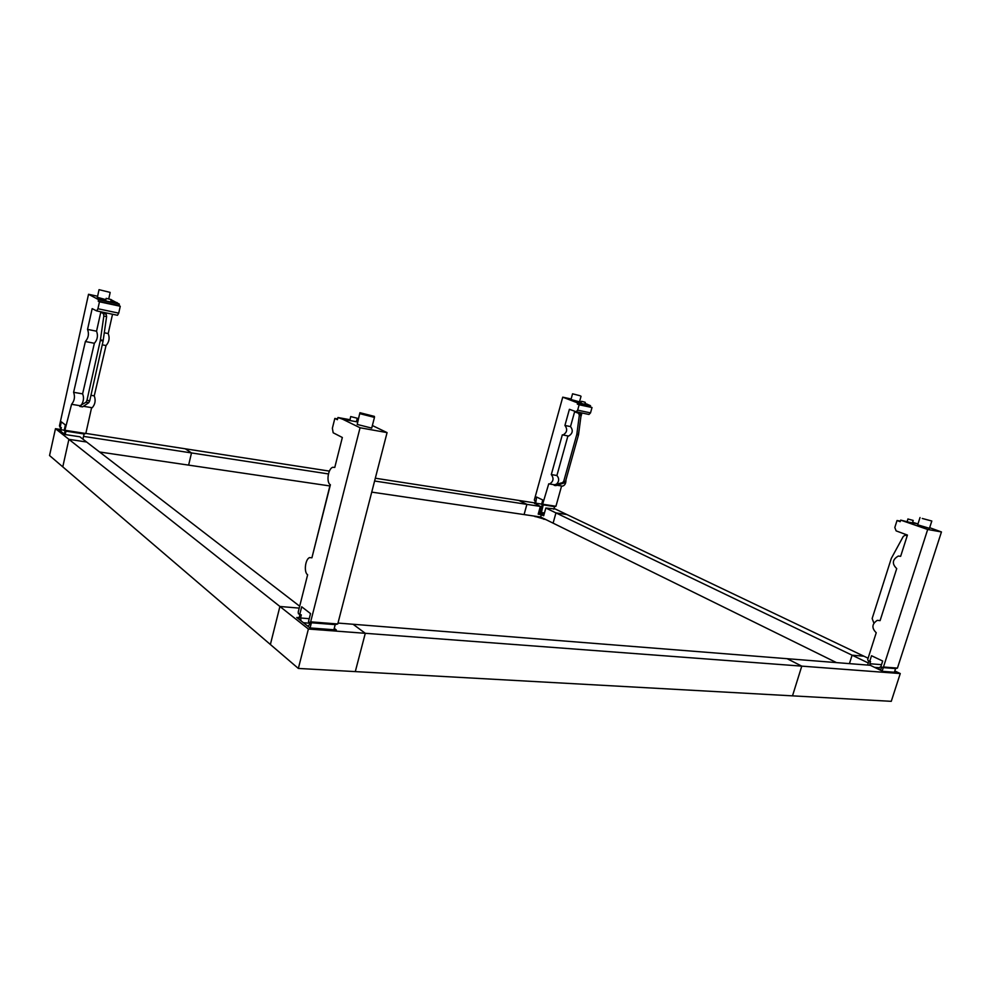 <?xml version="1.0" encoding="UTF-8"?>
<svg xmlns="http://www.w3.org/2000/svg" width="991" height="991" viewBox="0 0 991 991"><rect width="100%" height="100%" fill="white"/><g stroke="black" fill="none" stroke-linecap="round" stroke-linejoin="round"><path stroke-width="1.49" d="M894.613 671.526L896.446 672.406L882.894 671.378L870.247 665.283L787.151 658.693L801.781 666.138L792.503 695.855L801.769 666.138L787.139 658.693L353.118 624.268L365.295 633.311L355.298 671.601L298.353 668.442L308.387 629.025L279.908 606.48L299.195 608.115L279.908 606.48L270.382 644.497L279.908 606.467L68.899 439.335L86.638 442.023L299.678 606.219M298.353 668.442L62.78 466.86L68.899 439.335L86.638 442.011L79.85 436.783L64.811 434.492L58.717 429.685L60.166 429.908M553.932 508.866L545.83 508.036L555.951 512.892L553.102 523.149L555.951 512.892L566.902 514.552L555.963 512.904L852.099 655.2L849.423 663.636L852.111 655.2L868.289 662.979M868.091 658.197L863.904 656.203L852.099 655.2M836.491 662.607L540.665 517.029L524.078 514.577L526.89 504.357L518.801 500.43L526.902 504.357L524.078 514.577L371.736 492.118M852.111 655.2L863.904 656.203L554.056 508.42M308.387 629.025L900.262 673.546L891.268 701.331L355.298 671.601L365.283 633.311L353.093 624.268L337.993 623.066M334.252 628.356L336.321 629.942L310.034 627.947L296.767 617.48L299.146 617.666M900.262 673.546L894.799 670.944M83.554 436.387L191.498 452.937L185.243 448.787L191.511 452.937L188.624 465.113M85.833 433.401L329.396 471.109M375.316 478.219L534.806 502.908M188.637 465.126L329.879 485.949M99.583 451.995L188.624 465.126L191.498 452.937L328.43 473.933M374.598 481.007L540.343 506.426L534.706 503.267M55.471 428.694L68.899 439.335L62.78 466.86L49.55 455.538L55.471 428.694L60.278 429.45M541.321 514.242L538.881 513.177M541.792 514.849L538.2 514.156L540.343 506.426M545.83 508.036L543.687 515.766L542.362 515.122M541.334 514.614L540.665 517.029M538.039 517.029L534.917 516.571M371.947 427.183L371.712 428.1L357.206 424.433L359.696 413.581M359.931 413.693L374.462 417.384L374.4 416.393L359.919 412.714L359.931 413.693M351.384 420.816L349.897 420.246L350.715 416.554M350.826 416.604L357.28 418.239L350.826 416.604M298.799 619.078L299.877 614.779M299.678 614.754L301.698 606.789L310.53 613.59L308.486 621.642L309.737 622.633L310.654 621.84L360.055 427.765L342.675 419.23L337.943 417.521L337.386 419.701L334.834 418.437L332.369 428.248L333.174 432.77L342.341 437.489L334.772 467.442L332.815 467.281C328.046 468.458 326.076 482.704 330.387 484.748L311.917 557.797L309.588 557.586C305.203 559.097 303.692 572.377 307.631 574.768L298.192 612.116L298.452 613.801L301.326 614.891L300.546 617.988L301.041 620.849M309.737 622.633L311.409 622.769L310.084 627.947M307.767 626.163L309.341 624.9L309.923 622.645M333.893 629.756L335.206 624.627L337.758 623.971L387.072 432.609L372.368 425.535M311.409 622.769L335.206 624.627M300.546 617.988L309.229 618.694M311.917 557.797L330.214 484.636M342.675 419.23L357.565 421.943M337.943 417.521L349.922 419.701M356.599 420.915L357.776 421.138M334.834 418.437L337.584 418.945M310.654 621.84L337.758 623.971M360.055 427.765L387.072 432.609M105.876 299.641L97.391 297.312L98.976 289.929M110.125 292.395L99.038 289.669L110.125 292.395M110.67 302.02L105.616 300.917L106.161 298.353L111.203 299.592L106.186 298.365M82.934 439.162L84.099 433.971L65.976 431.172L65.233 434.554M91.606 407.635L85.808 433.513L84.099 433.971M64.217 430.218L60.885 429.71L61.033 431.506M64.304 433.401L63.226 433.24L64.304 433.414M65.976 431.172L64.142 430.528L65.381 424.953L61.331 421.844L60.104 427.369L61.355 427.567L60.885 429.71M59.993 430.689L60.711 427.468M111.165 299.753L119.341 304.113L118.994 305.637L120.27 306.256L118.722 313.144L97.923 308.746L96.697 310.914L92.163 308.635L87.555 329.396L96.548 331.205C98.22 335.689 97.49 339.715 94.368 343.282L82.6 393.861C84.198 397.651 83.653 401.578 80.989 405.616L80.048 405.715M117.483 315.287L96.697 310.914L117.483 315.287L118.722 313.144M112.528 314.246L108.205 333.558C109.914 338.018 109.183 342.019 106.025 345.562L94.244 395.867C95.892 400.327 95.21 404.291 92.213 407.747L91.692 407.66M64.13 433.947L65.319 431.073M97.576 296.235L88.533 294.277L59.46 425.857L60.104 427.369M87.555 329.396C89.19 333.893 88.472 337.931 85.375 341.511L73.607 392.312C75.192 396.796 74.511 400.798 71.575 404.303L64.725 430.974M88.533 294.277L98.567 299.641L98.22 301.177L99.472 301.797L97.923 308.746M104.303 332.765L108.205 333.558M90.961 395.298L94.244 395.867M96.548 331.205L100.772 312.239L106.21 314.197L103.448 313.614L103.832 316.03L100.339 340.421L86.96 400.302L86.031 402.222L79.961 405.703M73.607 392.312L82.6 393.861M85.808 433.513L65.183 430.317M106.21 314.197L106.594 316.6L103.114 340.966L89.735 400.773L88.794 402.693L82.55 406.867L79.8 406.409M100.772 312.239L103.448 313.614M117.074 303.023L110.744 301.66M105.665 300.558L96.375 298.551M117.161 302.639L110.831 301.276M105.752 300.174L96.461 298.167M119.341 304.113L98.567 299.641M118.994 305.637L98.22 301.177M120.27 306.256L99.472 301.797M929.459 528.327L917.691 524.821L920.02 517.537M922.237 518.454L931.813 521.018L922.237 518.454M909.565 522.356L900.683 520.126L900.187 521.675L897.028 520.523L894.811 527.497L896.124 530.879L907.434 535.078L900.646 556.323L898.304 556.05C892.296 559.593 891.776 563.78 896.719 568.611L880.095 620.626L877.27 620.354C871.857 623.946 871.51 628.083 876.23 632.741L867.695 659.473L868.141 660.7L870.556 661.517L869.838 663.735L870.73 665.518M908.958 519.296L913.219 520.436L908.958 519.296M867.608 665.072L868.896 661.071M869.702 661.455L871.523 655.745L882.684 661.034L880.838 666.782L883.278 667.612L882.188 671.031M879.314 669.656L880.974 669.086L881.594 667.154M894.39 672.245L895.567 668.578L897.437 668.107L941.45 531.944L929.669 527.695M883.278 667.612L895.567 668.578M882.424 667.55L883.464 667.005L927.687 529.479L900.683 520.126M869.838 663.735L881.519 664.676M917.815 523.855L912.624 522.307M873.839 623.005L872.154 618.533L891.293 558.428L903.222 536.515L905.056 535.19L907.211 535.759M906.468 521.786L917.988 523.88M897.028 520.523L900.361 521.13M883.464 667.005L897.437 668.107M927.687 529.479L941.45 531.944M579.5 401.85L570.977 399.522L572.525 393.935M580.255 395.793L572.563 393.799L580.255 395.793M584.764 404.328L580.912 403.275L581.444 401.355M584.938 402.185L581.469 401.293L584.938 402.185M544.307 513.499L541.916 513.14L542.164 515.097L538.98 511.344M544.121 514.18L542.275 513.895M544.455 512.979L541.408 512.52L541.916 513.14M553.82 509.25L554.551 506.624L543.241 504.877L541.408 512.52M561.587 485.986L555.939 506.277L554.551 506.624M541.643 504.097L535.71 503.18L536.168 504.407M541.049 506.512L540.268 506.389L541.049 506.525M543.241 504.877L541.582 504.345L542.783 499.984L536.589 497.048L535.71 503.18M534.595 503.651L535.239 501.31M540.813 510.068L539.798 509.907L540.467 511.319L542.3 504.679M540.925 509.647L539.513 509.436M543.799 515.332L542.164 515.097M579.611 401.417L581.259 402.012M585.037 403.374L590.5 405.678L590.165 406.867L592.011 407.536L590.512 412.888L577.654 410.163L576.13 411.748L569.404 409.295L564.92 425.461L570.506 426.588C573.318 430.416 572.687 433.575 568.611 436.065L567.917 435.929L556.905 475.519C559.556 478.752 559.184 481.849 555.79 484.822L554.452 484.797M576.105 411.748L588.976 414.461L590.512 412.888M581.952 412.974L580.875 416.815M579.215 429.623L578.112 436.275M565.96 479.805C566.01 483.397 564.845 485.503 562.467 486.135L561.711 486.011M541.235 512.149L539.054 511.083M571.126 398.989L562.739 397.168L534.31 500.096L535.388 501.372M564.92 425.461C567.732 429.301 567.1 432.472 563.024 434.975L562.318 434.838L551.306 474.553C554.043 478.343 553.474 481.49 549.609 483.992L548.741 483.819L542.461 504.766M562.739 397.168L577.654 402.903L577.319 404.105L579.153 404.774L577.654 410.163M570.506 426.588L574.607 411.81L580.255 413.631L578.546 413.272L579.326 415.266L576.799 434.492L563.768 481.18L562.628 482.629L554.328 484.772M551.306 474.553L556.905 475.519M555.939 506.277L543.056 504.283M580.255 413.631L581.036 415.625L578.509 434.838L565.489 481.477L564.35 482.914L555.889 485.627L554.167 485.342M574.607 411.81L578.546 413.272M587.242 404.501L584.863 403.981M580.949 403.139L574.408 401.727M587.316 404.204L584.95 403.684M581.036 402.841L574.495 401.429M590.5 405.678L577.654 402.903M590.165 406.867L577.319 404.105M592.011 407.536L579.153 404.774M540.851 508.631L539.773 508.47M540.368 513.078L539.067 512.211M539.847 512.421L539.228 511.79M545.942 519.631L533.753 516.014M106.594 316.6L103.832 316.03M103.213 340.384L100.438 339.839M103.114 340.966L100.339 340.421M89.735 400.773L86.96 400.302M88.794 402.693L86.031 402.222M905.96 535.289L907.285 535.524M581.036 415.625L579.326 415.266M578.595 434.38L576.886 434.046M578.509 434.838L576.799 434.492M565.489 481.477L563.768 481.18M564.35 482.914L562.628 482.629M374.462 417.384L371.712 428.1M357.28 418.239L356.401 421.72M309.774 623.228L303.432 622.732M111.203 299.592L110.633 302.144M110.125 292.679L108.787 298.712M85.375 341.511L94.368 343.282M102.246 344.818L106.025 345.562M71.575 404.303L80.568 405.802M83.442 406.285L92.213 407.747M931.813 521.018L929.372 528.612M913.219 520.436L912.438 522.876M879.302 667.723L874.558 667.352M907.991 518.888L907.211 521.34M585.297 402.408L584.752 404.39M581.048 396.264L579.45 401.987M563.024 434.975L568.611 436.065M549.609 483.992L555.195 484.921M557.091 485.243L562.467 486.135M576.13 411.748L588.976 414.461M877.976 669.012L880.38 666.881M543.786 519.272L543.96 518.652"/></g></svg>
